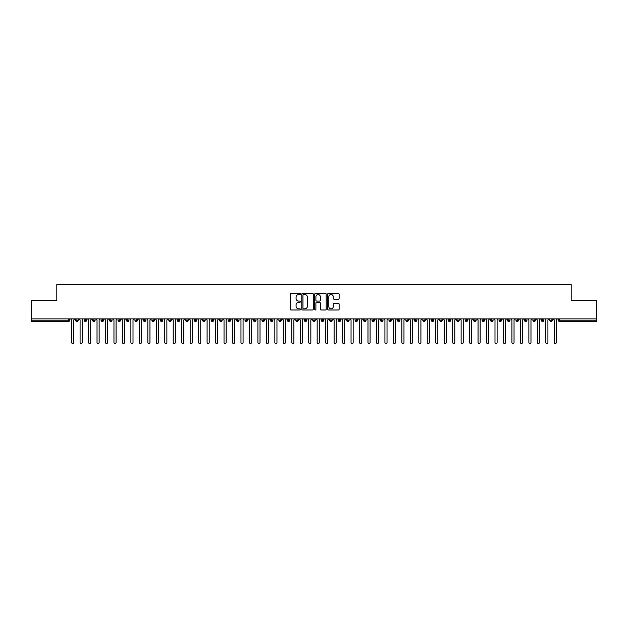 <?xml version="1.0" encoding="UTF-8"?>
<svg xmlns="http://www.w3.org/2000/svg" width="628" height="628" viewBox="0 0 628 628"><rect width="100%" height="100%" fill="white"/><g stroke="black" fill="none" stroke-linecap="round" stroke-linejoin="round"><path stroke-width="0.94" d="M300.451 293.951A0.581 0.581 0 0 0 299.87 293.37L291.039 293.37A0.832 0.832 0 0 0 290.207 294.202L290.207 309.157A0.832 0.832 0 0 0 291.039 309.989L299.87 309.989A0.581 0.581 0 0 0 300.451 309.408A0.581 0.581 0 0 0 299.87 308.827L298.732 308.827A2.661 2.661 0 0 1 296.071 306.166L296.071 304.918A2.661 2.661 0 0 1 298.732 302.264L299.87 302.264A0.581 0.581 0 0 0 300.451 301.683A0.581 0.581 0 0 0 299.87 301.095L298.732 301.095A2.661 2.661 0 0 1 296.071 298.441L296.071 297.193A2.661 2.661 0 0 1 298.732 294.532L299.87 294.532A0.581 0.581 0 0 0 300.451 293.951M338.288 299.226A0.832 0.832 0 0 0 339.12 298.394L339.12 294.202A0.832 0.832 0 0 0 338.288 293.37L328.483 293.37A0.832 0.832 0 0 0 327.651 294.202L327.651 309.157A0.832 0.832 0 0 0 328.483 309.989L338.288 309.989A0.832 0.832 0 0 0 339.12 309.157L339.12 304.093A0.832 0.832 0 0 0 338.288 303.261L334.096 303.261A0.832 0.832 0 0 0 333.264 304.093L333.264 306.605A2.222 2.222 0 0 1 331.034 308.827A2.222 2.222 0 0 1 328.813 306.605L328.813 296.754A2.222 2.222 0 0 1 331.034 294.532A2.222 2.222 0 0 1 333.264 296.754L333.264 298.394A0.832 0.832 0 0 0 334.096 299.226L338.288 299.226M31.4 318.867L596.6 318.867L596.6 300.325L571.197 300.325L571.197 284.492L56.803 284.492L56.803 300.325L31.4 300.325L31.4 320.225L68.421 320.225L68.421 318.867M313.27 294.202A0.832 0.832 0 0 0 312.438 293.37L302.633 293.37A0.832 0.832 0 0 0 301.801 294.202L301.801 309.157A0.832 0.832 0 0 0 302.633 309.989L312.438 309.989A0.832 0.832 0 0 0 313.27 309.157L313.27 294.202M315.562 293.37L325.367 293.37A0.832 0.832 0 0 1 326.199 294.202L326.199 309.157A0.832 0.832 0 0 1 325.367 309.989L321.167 309.989A0.832 0.832 0 0 1 320.335 309.157L320.335 303.096A0.832 0.832 0 0 0 319.503 302.264L316.724 302.264A0.832 0.832 0 0 0 315.892 303.096L315.892 309.408A0.581 0.581 0 0 1 315.311 309.989A0.581 0.581 0 0 1 314.73 309.408L314.73 294.202A0.832 0.832 0 0 1 315.562 293.37M69.692 320.225L68.421 320.225L68.421 321.497A1.272 1.272 0 0 0 69.692 320.225L69.692 318.867L69.692 320.225A1.272 1.272 0 0 1 68.421 321.497L31.4 321.497L31.4 320.225M596.6 318.867L596.6 321.497L559.579 321.497A1.272 1.272 0 0 1 558.308 320.225L558.308 318.867M76.93 318.867L76.93 321.497A1.272 1.272 0 0 1 75.666 320.225L75.666 318.867M78.162 318.867L78.162 320.225A1.272 1.272 0 0 1 76.93 321.497A1.272 1.272 0 0 0 78.162 320.225L75.666 320.225A1.272 1.272 0 0 0 76.93 321.497M85.4 318.867L85.4 321.497A1.272 1.272 0 0 1 84.128 320.225L84.128 318.867L84.128 320.225A1.272 1.272 0 0 0 85.4 321.497A1.272 1.272 0 0 0 86.633 320.225L86.633 318.867M93.87 318.867L93.87 321.497A1.272 1.272 0 0 1 92.599 320.225L92.599 318.867L92.599 320.225A1.272 1.272 0 0 0 93.87 321.497A1.272 1.272 0 0 0 95.095 320.225L95.095 318.867M102.333 318.867L102.333 321.497A1.272 1.272 0 0 1 101.069 320.225L101.069 318.867L101.069 320.225A1.272 1.272 0 0 0 102.333 321.497A1.272 1.272 0 0 0 103.565 320.225L103.565 318.867M110.803 318.867L110.803 321.497A1.272 1.272 0 0 1 109.531 320.225L109.531 318.867L109.531 320.225A1.272 1.272 0 0 0 110.803 321.497A1.272 1.272 0 0 0 112.027 320.225L112.027 318.867M119.273 318.867L119.273 321.497A1.272 1.272 0 0 1 118.001 320.225L118.001 318.867L118.001 320.225A1.272 1.272 0 0 0 119.273 321.497A1.272 1.272 0 0 0 120.498 320.225L120.498 318.867M127.735 318.867L127.735 321.497A1.272 1.272 0 0 1 126.471 320.225L126.471 318.867L126.471 320.225A1.272 1.272 0 0 0 127.735 321.497A1.272 1.272 0 0 0 128.968 320.225L128.968 318.867M136.205 318.867L136.205 321.497A1.272 1.272 0 0 1 134.934 320.225L134.934 318.867L134.934 320.225A1.272 1.272 0 0 0 136.205 321.497A1.272 1.272 0 0 0 137.43 320.225L137.43 318.867M144.676 318.867L144.676 321.497A1.272 1.272 0 0 1 143.404 320.225L143.404 318.867L143.404 320.225A1.272 1.272 0 0 0 144.676 321.497A1.272 1.272 0 0 0 145.9 320.225L145.9 318.867M153.138 318.867L153.138 321.497A1.272 1.272 0 0 1 151.874 320.225L151.874 318.867L151.874 320.225A1.272 1.272 0 0 0 153.138 321.497A1.272 1.272 0 0 0 154.37 320.225L154.37 318.867M161.608 318.867L161.608 321.497A1.272 1.272 0 0 1 160.336 320.225L160.336 318.867L160.336 320.225A1.272 1.272 0 0 0 161.608 321.497A1.272 1.272 0 0 0 162.833 320.225L162.833 318.867M170.078 318.867L170.078 321.497A1.272 1.272 0 0 1 168.806 320.225L168.806 318.867L168.806 320.225A1.272 1.272 0 0 0 170.078 321.497A1.272 1.272 0 0 0 171.303 320.225L171.303 318.867M178.54 318.867L178.54 321.497A1.272 1.272 0 0 1 177.269 320.225A1.272 1.272 0 0 0 178.54 321.497A1.272 1.272 0 0 1 177.269 320.225L177.269 318.867M179.773 318.867L179.773 320.225A1.272 1.272 0 0 1 178.54 321.497A1.272 1.272 0 0 0 179.773 320.225L177.269 320.225M187.011 321.497A1.272 1.272 0 0 1 185.739 320.225L185.739 318.867L185.739 320.225A1.272 1.272 0 0 0 187.011 321.497A1.272 1.272 0 0 0 188.235 320.225L188.235 318.867L188.235 320.225A1.272 1.272 0 0 1 187.011 321.497L187.011 320.225L188.235 320.225M195.481 318.867L195.481 321.497A1.272 1.272 0 0 1 194.209 320.225L194.209 318.867L194.209 320.225A1.272 1.272 0 0 0 195.481 321.497A1.272 1.272 0 0 0 196.705 320.225L196.705 318.867M203.943 318.867L203.943 321.497A1.272 1.272 0 0 1 202.671 320.225L202.671 318.867L202.671 320.225A1.272 1.272 0 0 0 203.943 321.497A1.272 1.272 0 0 0 205.175 320.225L205.175 318.867M212.413 318.867L212.413 320.225L211.141 320.225L211.141 318.867L211.141 320.225A1.272 1.272 0 0 0 212.413 321.497A1.272 1.272 0 0 0 213.638 320.225L213.638 318.867L213.638 320.225A1.272 1.272 0 0 1 212.413 321.497A1.272 1.272 0 0 1 211.141 320.225A1.272 1.272 0 0 0 212.413 321.497L212.413 320.225L213.638 320.225M220.883 318.867L220.883 321.497A1.272 1.272 0 0 1 219.612 320.225L219.612 318.867L219.612 320.225A1.272 1.272 0 0 0 220.883 321.497A1.272 1.272 0 0 0 222.108 320.225L222.108 318.867M229.346 318.867L229.346 321.497A1.272 1.272 0 0 1 228.074 320.225L228.074 318.867L228.074 320.225A1.272 1.272 0 0 0 229.346 321.497A1.272 1.272 0 0 0 230.578 320.225L230.578 318.867M237.816 318.867L237.816 321.497A1.272 1.272 0 0 1 236.544 320.225L236.544 318.867L236.544 320.225A1.272 1.272 0 0 0 237.816 321.497A1.272 1.272 0 0 0 239.04 320.225L239.04 318.867M246.278 318.867L246.278 321.497A1.272 1.272 0 0 1 245.014 320.225L245.014 318.867M247.511 318.867L247.511 320.225A1.272 1.272 0 0 1 246.278 321.497A1.272 1.272 0 0 0 247.511 320.225L245.014 320.225A1.272 1.272 0 0 0 246.278 321.497M254.748 318.867L254.748 321.497A1.272 1.272 0 0 1 253.476 320.225L253.476 318.867L253.476 320.225A1.272 1.272 0 0 0 254.748 321.497A1.272 1.272 0 0 0 255.981 320.225L255.981 318.867M263.218 318.867L263.218 321.497A1.272 1.272 0 0 1 261.947 320.225L261.947 318.867M264.443 318.867L264.443 320.225A1.272 1.272 0 0 1 263.218 321.497A1.272 1.272 0 0 0 264.443 320.225L261.947 320.225A1.272 1.272 0 0 0 263.218 321.497M271.681 318.867L271.681 321.497A1.272 1.272 0 0 1 270.417 320.225L270.417 318.867M272.913 318.867L272.913 320.225A1.272 1.272 0 0 1 271.681 321.497A1.272 1.272 0 0 0 272.913 320.225L270.417 320.225A1.272 1.272 0 0 0 271.681 321.497M280.151 318.867L280.151 321.497A1.272 1.272 0 0 1 278.879 320.225A1.272 1.272 0 0 0 280.151 321.497A1.272 1.272 0 0 1 278.879 320.225L278.879 318.867M281.375 318.867L281.375 320.225L281.375 318.867M288.621 318.867L288.621 321.497A1.272 1.272 0 0 1 287.349 320.225L287.349 318.867M289.846 318.867L289.846 320.225A1.272 1.272 0 0 1 288.621 321.497A1.272 1.272 0 0 0 289.846 320.225L287.349 320.225A1.272 1.272 0 0 0 288.621 321.497M297.083 318.867L297.083 321.497A1.272 1.272 0 0 1 295.819 320.225L295.819 318.867M298.316 318.867L298.316 320.225A1.272 1.272 0 0 1 297.083 321.497A1.272 1.272 0 0 0 298.316 320.225L295.819 320.225A1.272 1.272 0 0 0 297.083 321.497M305.553 318.867L305.553 321.497A1.272 1.272 0 0 1 304.282 320.225L304.282 318.867M306.778 318.867L306.778 320.225A1.272 1.272 0 0 1 305.553 321.497A1.272 1.272 0 0 0 306.778 320.225L304.282 320.225A1.272 1.272 0 0 0 305.553 321.497M314.024 318.867L314.024 321.497A1.272 1.272 0 0 1 312.752 320.225L312.752 318.867M315.248 318.867L315.248 320.225A1.272 1.272 0 0 1 314.024 321.497A1.272 1.272 0 0 0 315.248 320.225L312.752 320.225A1.272 1.272 0 0 0 314.024 321.497M322.486 318.867L322.486 321.497A1.272 1.272 0 0 1 321.222 320.225L321.222 318.867M323.718 318.867L323.718 320.225L323.718 318.867M330.956 318.867L330.956 321.497A1.272 1.272 0 0 1 329.684 320.225L329.684 318.867M332.181 318.867L332.181 320.225A1.272 1.272 0 0 1 330.956 321.497A1.272 1.272 0 0 0 332.181 320.225L329.684 320.225A1.272 1.272 0 0 0 330.956 321.497M339.426 318.867L339.426 321.497A1.272 1.272 0 0 1 338.154 320.225L338.154 318.867L338.154 320.225A1.272 1.272 0 0 0 339.426 321.497A1.272 1.272 0 0 0 340.651 320.225L340.651 318.867M347.888 318.867L347.888 321.497A1.272 1.272 0 0 1 346.625 320.225L346.625 318.867M349.121 318.867L349.121 320.225L349.121 318.867M356.359 318.867L356.359 321.497A1.272 1.272 0 0 1 355.087 320.225A1.272 1.272 0 0 0 356.359 321.497A1.272 1.272 0 0 1 355.087 320.225L355.087 318.867M357.583 318.867L357.583 320.225L357.583 318.867M364.829 318.867L364.829 321.497A1.272 1.272 0 0 1 363.557 320.225L363.557 318.867L363.557 320.225A1.272 1.272 0 0 0 364.829 321.497A1.272 1.272 0 0 0 366.053 320.225L366.053 318.867M373.291 318.867L373.291 321.497A1.272 1.272 0 0 1 372.019 320.225A1.272 1.272 0 0 0 373.291 321.497A1.272 1.272 0 0 1 372.019 320.225L372.019 318.867M374.524 318.867L374.524 320.225A1.272 1.272 0 0 1 373.291 321.497A1.272 1.272 0 0 0 374.524 320.225L372.019 320.225M381.761 318.867L381.761 321.497A1.272 1.272 0 0 1 380.49 320.225L380.49 318.867L380.49 320.225A1.272 1.272 0 0 0 381.761 321.497A1.272 1.272 0 0 0 382.986 320.225L382.986 318.867M390.231 318.867L390.231 321.497A1.272 1.272 0 0 1 388.96 320.225L388.96 318.867M391.456 318.867L391.456 320.225L391.456 318.867M398.694 318.867L398.694 321.497A1.272 1.272 0 0 1 397.422 320.225A1.272 1.272 0 0 0 398.694 321.497A1.272 1.272 0 0 1 397.422 320.225L397.422 318.867M399.926 318.867L399.926 320.225L399.926 318.867M407.164 318.867L407.164 321.497A1.272 1.272 0 0 1 405.892 320.225L405.892 318.867M408.388 318.867L408.388 320.225L408.388 318.867M415.634 318.867L415.634 321.497A1.272 1.272 0 0 1 414.362 320.225L414.362 318.867M416.859 318.867L416.859 320.225A1.272 1.272 0 0 1 415.634 321.497A1.272 1.272 0 0 0 416.859 320.225L414.362 320.225A1.272 1.272 0 0 0 415.634 321.497M424.096 318.867L424.096 321.497A1.272 1.272 0 0 1 422.825 320.225A1.272 1.272 0 0 0 424.096 321.497A1.272 1.272 0 0 1 422.825 320.225L422.825 318.867M425.329 318.867L425.329 320.225A1.272 1.272 0 0 1 424.096 321.497A1.272 1.272 0 0 0 425.329 320.225L422.825 320.225M432.566 318.867L432.566 321.497A1.272 1.272 0 0 1 431.295 320.225A1.272 1.272 0 0 0 432.566 321.497A1.272 1.272 0 0 1 431.295 320.225L431.295 318.867M433.791 318.867L433.791 320.225L433.791 318.867M441.029 318.867L441.029 321.497A1.272 1.272 0 0 1 439.765 320.225L439.765 318.867L439.765 320.225A1.272 1.272 0 0 0 441.029 321.497A1.272 1.272 0 0 0 442.261 320.225L442.261 318.867M449.499 318.867L449.499 321.497A1.272 1.272 0 0 1 448.227 320.225A1.272 1.272 0 0 0 449.499 321.497A1.272 1.272 0 0 1 448.227 320.225L448.227 318.867M450.731 318.867L450.731 320.225A1.272 1.272 0 0 1 449.499 321.497A1.272 1.272 0 0 0 450.731 320.225L448.227 320.225M457.969 318.867L457.969 321.497A1.272 1.272 0 0 1 456.697 320.225A1.272 1.272 0 0 0 457.969 321.497A1.272 1.272 0 0 1 456.697 320.225L456.697 318.867M459.194 318.867L459.194 320.225L459.194 318.867M466.431 318.867L466.431 321.497A1.272 1.272 0 0 1 465.167 320.225L465.167 318.867M467.664 318.867L467.664 320.225L467.664 318.867M474.901 318.867L474.901 321.497A1.272 1.272 0 0 1 473.63 320.225A1.272 1.272 0 0 0 474.901 321.497A1.272 1.272 0 0 1 473.63 320.225L473.63 318.867M476.126 318.867L476.126 320.225L476.126 318.867M483.372 318.867L483.372 321.497A1.272 1.272 0 0 1 482.1 320.225A1.272 1.272 0 0 0 483.372 321.497A1.272 1.272 0 0 1 482.1 320.225L482.1 318.867M484.596 318.867L484.596 320.225L484.596 318.867M491.834 318.867L491.834 321.497A1.272 1.272 0 0 1 490.57 320.225A1.272 1.272 0 0 0 491.834 321.497A1.272 1.272 0 0 1 490.57 320.225L490.57 318.867M493.066 318.867L493.066 320.225A1.272 1.272 0 0 1 491.834 321.497A1.272 1.272 0 0 0 493.066 320.225L490.57 320.225M500.304 318.867L500.304 321.497A1.272 1.272 0 0 1 499.032 320.225L499.032 318.867M501.529 318.867L501.529 320.225L501.529 318.867M508.774 318.867L508.774 321.497A1.272 1.272 0 0 1 507.502 320.225A1.272 1.272 0 0 0 508.774 321.497A1.272 1.272 0 0 1 507.502 320.225L507.502 318.867M509.999 318.867L509.999 320.225L509.999 318.867M517.236 318.867L517.236 321.497A1.272 1.272 0 0 1 515.973 320.225A1.272 1.272 0 0 0 517.236 321.497A1.272 1.272 0 0 1 515.973 320.225L515.973 318.867M518.469 318.867L518.469 320.225L518.469 318.867M525.707 318.867L525.707 321.497A1.272 1.272 0 0 1 524.435 320.225A1.272 1.272 0 0 0 525.707 321.497A1.272 1.272 0 0 1 524.435 320.225L524.435 318.867M526.931 318.867L526.931 320.225L526.931 318.867M534.177 318.867L534.177 321.497A1.272 1.272 0 0 1 532.905 320.225A1.272 1.272 0 0 0 534.177 321.497A1.272 1.272 0 0 1 532.905 320.225L532.905 318.867M535.401 318.867L535.401 320.225L535.401 318.867M542.639 318.867L542.639 321.497A1.272 1.272 0 0 1 541.367 320.225L541.367 318.867M543.872 318.867L543.872 320.225L543.872 318.867M551.109 318.867L551.109 321.497A1.272 1.272 0 0 1 549.838 320.225A1.272 1.272 0 0 0 551.109 321.497A1.272 1.272 0 0 1 549.838 320.225L549.838 318.867M552.334 318.867L552.334 320.225A1.272 1.272 0 0 1 551.109 321.497A1.272 1.272 0 0 0 552.334 320.225L549.838 320.225M187.011 318.867L187.011 320.225L185.739 320.225M280.151 321.497A1.272 1.272 0 0 0 281.375 320.225A1.272 1.272 0 0 1 280.151 321.497M322.486 321.497A1.272 1.272 0 0 0 323.718 320.225A1.272 1.272 0 0 1 322.486 321.497A1.272 1.272 0 0 1 321.222 320.225L323.718 320.225M347.888 321.497A1.272 1.272 0 0 0 349.121 320.225A1.272 1.272 0 0 1 347.888 321.497A1.272 1.272 0 0 1 346.625 320.225L349.121 320.225M356.359 321.497A1.272 1.272 0 0 0 357.583 320.225A1.272 1.272 0 0 1 356.359 321.497M390.231 321.497A1.272 1.272 0 0 0 391.456 320.225A1.272 1.272 0 0 1 390.231 321.497A1.272 1.272 0 0 1 388.96 320.225L391.456 320.225M398.694 321.497A1.272 1.272 0 0 0 399.926 320.225A1.272 1.272 0 0 1 398.694 321.497M407.164 321.497A1.272 1.272 0 0 0 408.388 320.225A1.272 1.272 0 0 1 407.164 321.497A1.272 1.272 0 0 1 405.892 320.225L408.388 320.225M432.566 321.497A1.272 1.272 0 0 0 433.791 320.225A1.272 1.272 0 0 1 432.566 321.497M457.969 321.497A1.272 1.272 0 0 0 459.194 320.225A1.272 1.272 0 0 1 457.969 321.497M466.431 321.497A1.272 1.272 0 0 0 467.664 320.225A1.272 1.272 0 0 1 466.431 321.497A1.272 1.272 0 0 1 465.167 320.225L467.664 320.225M474.901 321.497A1.272 1.272 0 0 0 476.126 320.225A1.272 1.272 0 0 1 474.901 321.497M483.372 321.497A1.272 1.272 0 0 0 484.596 320.225A1.272 1.272 0 0 1 483.372 321.497M500.304 321.497A1.272 1.272 0 0 0 501.529 320.225A1.272 1.272 0 0 1 500.304 321.497A1.272 1.272 0 0 1 499.032 320.225L501.529 320.225M508.774 321.497A1.272 1.272 0 0 0 509.999 320.225A1.272 1.272 0 0 1 508.774 321.497M517.236 321.497A1.272 1.272 0 0 0 518.469 320.225A1.272 1.272 0 0 1 517.236 321.497M525.707 321.497A1.272 1.272 0 0 0 526.931 320.225A1.272 1.272 0 0 1 525.707 321.497M534.177 321.497A1.272 1.272 0 0 0 535.401 320.225A1.272 1.272 0 0 1 534.177 321.497M542.639 321.497A1.272 1.272 0 0 0 543.872 320.225A1.272 1.272 0 0 1 542.639 321.497A1.272 1.272 0 0 1 541.367 320.225L543.872 320.225M303.552 294.532A0.581 0.581 0 0 0 302.963 295.113L302.963 308.246A0.581 0.581 0 0 0 303.552 308.827L304.753 308.827A2.661 2.661 0 0 0 307.414 306.166L307.414 297.193A2.661 2.661 0 0 0 304.753 294.532L303.552 294.532M320.335 296.801A2.222 2.222 0 0 0 318.113 294.571A2.222 2.222 0 0 0 315.892 296.801L315.892 300.27A0.832 0.832 0 0 0 316.724 301.095L319.503 301.095A0.832 0.832 0 0 0 320.335 300.27L320.335 296.801M71.623 342.448L71.623 319.927L71.623 342.448A1.06 1.06 0 0 0 72.675 343.508A1.06 1.06 0 0 0 73.735 342.448L73.735 319.927L73.735 342.448M74.795 318.867L73.735 319.927M71.623 319.927L70.564 318.867M80.086 342.448L80.086 319.927L80.086 342.448A1.06 1.06 0 0 0 81.145 343.508A1.06 1.06 0 0 0 82.205 342.448L82.205 319.927L82.205 342.448M88.556 342.448L88.556 319.927L88.556 342.448A1.06 1.06 0 0 0 89.616 343.508A1.06 1.06 0 0 0 90.675 342.448L90.675 319.927L90.675 342.448M97.026 342.448L97.026 319.927L97.026 342.448A1.06 1.06 0 0 0 98.078 343.508A1.06 1.06 0 0 0 99.138 342.448L99.138 319.927L99.138 342.448M105.488 342.448L105.488 319.927L105.488 342.448A1.06 1.06 0 0 0 106.548 343.508A1.06 1.06 0 0 0 107.608 342.448L107.608 319.927L107.608 342.448M83.265 318.867L82.205 319.927M80.086 319.927L79.026 318.867M91.727 318.867L90.675 319.927M88.556 319.927L87.496 318.867M100.197 318.867L99.138 319.927M97.026 319.927L95.966 318.867M108.668 318.867L107.608 319.927M105.488 319.927L104.429 318.867M113.958 342.448L113.958 319.927L113.958 342.448A1.06 1.06 0 0 0 115.018 343.508A1.06 1.06 0 0 0 116.078 342.448L116.078 319.927L116.078 342.448M117.13 318.867L116.078 319.927M113.958 319.927L112.899 318.867M122.429 342.448L122.429 319.927L122.429 342.448A1.06 1.06 0 0 0 123.481 343.508A1.06 1.06 0 0 0 124.54 342.448L124.54 319.927L124.54 342.448M130.891 342.448L130.891 319.927L130.891 342.448A1.06 1.06 0 0 0 131.951 343.508A1.06 1.06 0 0 0 133.01 342.448L133.01 319.927L133.01 342.448M139.361 342.448L139.361 319.927L139.361 342.448A1.06 1.06 0 0 0 140.421 343.508A1.06 1.06 0 0 0 141.473 342.448L141.473 319.927L141.473 342.448M147.823 342.448L147.823 319.927L147.823 342.448A1.06 1.06 0 0 0 148.883 343.508A1.06 1.06 0 0 0 149.943 342.448L149.943 319.927L149.943 342.448M125.6 318.867L124.54 319.927M122.429 319.927L121.369 318.867M134.07 318.867L133.01 319.927M130.891 319.927L129.831 318.867M142.532 318.867L141.473 319.927M139.361 319.927L138.301 318.867M151.003 318.867L149.943 319.927M147.823 319.927L146.771 318.867M156.293 342.448L156.293 319.927L156.293 342.448A1.06 1.06 0 0 0 157.353 343.508A1.06 1.06 0 0 0 158.413 342.448L158.413 319.927L158.413 342.448M164.764 342.448L164.764 319.927L164.764 342.448A1.06 1.06 0 0 0 165.823 343.508A1.06 1.06 0 0 0 166.875 342.448L166.875 319.927L166.875 342.448M173.226 342.448L173.226 319.927L173.226 342.448A1.06 1.06 0 0 0 174.286 343.508A1.06 1.06 0 0 0 175.345 342.448L175.345 319.927L175.345 342.448M181.696 342.448L181.696 319.927L181.696 342.448A1.06 1.06 0 0 0 182.756 343.508A1.06 1.06 0 0 0 183.816 342.448L183.816 319.927L183.816 342.448M190.166 342.448L190.166 319.927L190.166 342.448A1.06 1.06 0 0 0 191.226 343.508A1.06 1.06 0 0 0 192.278 342.448L192.278 319.927L192.278 342.448M159.473 318.867L158.413 319.927M156.293 319.927L155.234 318.867M167.935 318.867L166.875 319.927M164.764 319.927L163.704 318.867M176.405 318.867L175.345 319.927M173.226 319.927L172.174 318.867M184.875 318.867L183.816 319.927M181.696 319.927L180.636 318.867M193.338 318.867L192.278 319.927M190.166 319.927L189.107 318.867M198.629 342.448L198.629 319.927L198.629 342.448A1.06 1.06 0 0 0 199.688 343.508A1.06 1.06 0 0 0 200.748 342.448L200.748 319.927L200.748 342.448M201.808 318.867L200.748 319.927M198.629 319.927L197.577 318.867M207.099 342.448L207.099 319.927L207.099 342.448A1.06 1.06 0 0 0 208.158 343.508A1.06 1.06 0 0 0 209.218 342.448L209.218 319.927L209.218 342.448M210.278 318.867L209.218 319.927M207.099 319.927L206.039 318.867M215.569 342.448L215.569 319.927L215.569 342.448A1.06 1.06 0 0 0 216.629 343.508A1.06 1.06 0 0 0 217.681 342.448L217.681 319.927L217.681 342.448M218.74 318.867L217.681 319.927M215.569 319.927L214.509 318.867M224.031 342.448L224.031 319.927L224.031 342.448A1.06 1.06 0 0 0 225.091 343.508A1.06 1.06 0 0 0 226.151 342.448L226.151 319.927L226.151 342.448M227.21 318.867L226.151 319.927M224.031 319.927L222.971 318.867M232.501 342.448L232.501 319.927L232.501 342.448A1.06 1.06 0 0 0 233.561 343.508A1.06 1.06 0 0 0 234.621 342.448L234.621 319.927L234.621 342.448M235.673 318.867L234.621 319.927M232.501 319.927L231.442 318.867M240.971 342.448L240.971 319.927L240.971 342.448A1.06 1.06 0 0 0 242.023 343.508A1.06 1.06 0 0 0 243.083 342.448L243.083 319.927L243.083 342.448M244.143 318.867L243.083 319.927M240.971 319.927L239.912 318.867M249.434 342.448L249.434 319.927L249.434 342.448A1.06 1.06 0 0 0 250.494 343.508A1.06 1.06 0 0 0 251.553 342.448L251.553 319.927L251.553 342.448M252.613 318.867L251.553 319.927M249.434 319.927L248.374 318.867M257.904 342.448L257.904 319.927L257.904 342.448A1.06 1.06 0 0 0 258.964 343.508A1.06 1.06 0 0 0 260.023 342.448L260.023 319.927L260.023 342.448M261.075 318.867L260.023 319.927M257.904 319.927L256.844 318.867M266.374 342.448L266.374 319.927L266.374 342.448A1.06 1.06 0 0 0 267.426 343.508A1.06 1.06 0 0 0 268.486 342.448L268.486 319.927L268.486 342.448M269.545 318.867L268.486 319.927M266.374 319.927L265.314 318.867M274.836 342.448L274.836 319.927L274.836 342.448A1.06 1.06 0 0 0 275.896 343.508A1.06 1.06 0 0 0 276.956 342.448L276.956 319.927L276.956 342.448M278.016 318.867L276.956 319.927M274.836 319.927L273.777 318.867M283.306 342.448L283.306 319.927L283.306 342.448A1.06 1.06 0 0 0 284.366 343.508A1.06 1.06 0 0 0 285.426 342.448L285.426 319.927L285.426 342.448M286.478 318.867L285.426 319.927M283.306 319.927L282.247 318.867M291.777 342.448L291.777 319.927L291.777 342.448A1.06 1.06 0 0 0 292.829 343.508A1.06 1.06 0 0 0 293.888 342.448L293.888 319.927L293.888 342.448M294.948 318.867L293.888 319.927M291.777 319.927L290.717 318.867M300.239 342.448L300.239 319.927L300.239 342.448A1.06 1.06 0 0 0 301.299 343.508A1.06 1.06 0 0 0 302.358 342.448L302.358 319.927L302.358 342.448M303.418 318.867L302.358 319.927M300.239 319.927L299.179 318.867M308.709 342.448L308.709 319.927L308.709 342.448A1.06 1.06 0 0 0 309.769 343.508A1.06 1.06 0 0 0 310.829 342.448L310.829 319.927L310.829 342.448M311.881 318.867L310.829 319.927M308.709 319.927L307.649 318.867M317.171 342.448L317.171 319.927L317.171 342.448A1.06 1.06 0 0 0 318.231 343.508A1.06 1.06 0 0 0 319.291 342.448L319.291 319.927L319.291 342.448M320.351 318.867L319.291 319.927M317.171 319.927L316.12 318.867M325.642 342.448L325.642 319.927L325.642 342.448A1.06 1.06 0 0 0 326.701 343.508A1.06 1.06 0 0 0 327.761 342.448L327.761 319.927L327.761 342.448M328.821 318.867L327.761 319.927M325.642 319.927L324.582 318.867M334.112 342.448L334.112 319.927L334.112 342.448A1.06 1.06 0 0 0 335.171 343.508A1.06 1.06 0 0 0 336.223 342.448L336.223 319.927L336.223 342.448M337.283 318.867L336.223 319.927M334.112 319.927L333.052 318.867M342.574 342.448L342.574 319.927L342.574 342.448A1.06 1.06 0 0 0 343.634 343.508A1.06 1.06 0 0 0 344.694 342.448L344.694 319.927L344.694 342.448M345.753 318.867L344.694 319.927M342.574 319.927L341.522 318.867M351.044 342.448L351.044 319.927L351.044 342.448A1.06 1.06 0 0 0 352.104 343.508A1.06 1.06 0 0 0 353.164 342.448L353.164 319.927L353.164 342.448M354.223 318.867L353.164 319.927M351.044 319.927L349.984 318.867M359.514 342.448L359.514 319.927L359.514 342.448A1.06 1.06 0 0 0 360.574 343.508A1.06 1.06 0 0 0 361.626 342.448L361.626 319.927L361.626 342.448M362.686 318.867L361.626 319.927M359.514 319.927L358.455 318.867M367.977 342.448L367.977 319.927L367.977 342.448A1.06 1.06 0 0 0 369.036 343.508A1.06 1.06 0 0 0 370.096 342.448L370.096 319.927L370.096 342.448M371.156 318.867L370.096 319.927M367.977 319.927L366.925 318.867M376.447 342.448L376.447 319.927L376.447 342.448A1.06 1.06 0 0 0 377.507 343.508A1.06 1.06 0 0 0 378.566 342.448L378.566 319.927L378.566 342.448M379.626 318.867L378.566 319.927M376.447 319.927L375.387 318.867M384.917 342.448L384.917 319.927L384.917 342.448A1.06 1.06 0 0 0 385.977 343.508A1.06 1.06 0 0 0 387.029 342.448L387.029 319.927L387.029 342.448M388.088 318.867L387.029 319.927M384.917 319.927L383.857 318.867M393.379 342.448L393.379 319.927L393.379 342.448A1.06 1.06 0 0 0 394.439 343.508A1.06 1.06 0 0 0 395.499 342.448L395.499 319.927L395.499 342.448M396.558 318.867L395.499 319.927M393.379 319.927L392.327 318.867M401.849 342.448L401.849 319.927L401.849 342.448A1.06 1.06 0 0 0 402.909 343.508A1.06 1.06 0 0 0 403.969 342.448L403.969 319.927L403.969 342.448M405.029 318.867L403.969 319.927M401.849 319.927L400.79 318.867M410.32 342.448L410.32 319.927L410.32 342.448A1.06 1.06 0 0 0 411.371 343.508A1.06 1.06 0 0 0 412.431 342.448L412.431 319.927L412.431 342.448M413.491 318.867L412.431 319.927M410.32 319.927L409.26 318.867M418.782 342.448L418.782 319.927L418.782 342.448A1.06 1.06 0 0 0 419.842 343.508A1.06 1.06 0 0 0 420.901 342.448L420.901 319.927L420.901 342.448M421.961 318.867L420.901 319.927M418.782 319.927L417.722 318.867M427.252 342.448L427.252 319.927L427.252 342.448A1.06 1.06 0 0 0 428.312 343.508A1.06 1.06 0 0 0 429.371 342.448L429.371 319.927L429.371 342.448M430.423 318.867L429.371 319.927M427.252 319.927L426.192 318.867M435.722 342.448L435.722 319.927L435.722 342.448A1.06 1.06 0 0 0 436.774 343.508A1.06 1.06 0 0 0 437.834 342.448L437.834 319.927L437.834 342.448M438.894 318.867L437.834 319.927M435.722 319.927L434.662 318.867M444.184 342.448L444.184 319.927L444.184 342.448A1.06 1.06 0 0 0 445.244 343.508A1.06 1.06 0 0 0 446.304 342.448L446.304 319.927L446.304 342.448M447.364 318.867L446.304 319.927M444.184 319.927L443.125 318.867M452.655 342.448L452.655 319.927L452.655 342.448A1.06 1.06 0 0 0 453.714 343.508A1.06 1.06 0 0 0 454.774 342.448L454.774 319.927L454.774 342.448M455.826 318.867L454.774 319.927M452.655 319.927L451.595 318.867M461.125 342.448L461.125 319.927L461.125 342.448A1.06 1.06 0 0 0 462.177 343.508A1.06 1.06 0 0 0 463.236 342.448L463.236 319.927L463.236 342.448M464.296 318.867L463.236 319.927M461.125 319.927L460.065 318.867M469.587 342.448L469.587 319.927L469.587 342.448A1.06 1.06 0 0 0 470.647 343.508A1.06 1.06 0 0 0 471.707 342.448L471.707 319.927L471.707 342.448M472.766 318.867L471.707 319.927M469.587 319.927L468.527 318.867M478.057 342.448L478.057 319.927L478.057 342.448A1.06 1.06 0 0 0 479.117 343.508A1.06 1.06 0 0 0 480.177 342.448L480.177 319.927L480.177 342.448M481.229 318.867L480.177 319.927M478.057 319.927L476.997 318.867M486.527 342.448L486.527 319.927L486.527 342.448A1.06 1.06 0 0 0 487.579 343.508A1.06 1.06 0 0 0 488.639 342.448L488.639 319.927L488.639 342.448M489.699 318.867L488.639 319.927M486.527 319.927L485.468 318.867M494.99 342.448L494.99 319.927L494.99 342.448A1.06 1.06 0 0 0 496.049 343.508A1.06 1.06 0 0 0 497.109 342.448L497.109 319.927L497.109 342.448M498.169 318.867L497.109 319.927M494.99 319.927L493.93 318.867M503.46 342.448L503.46 319.927L503.46 342.448A1.06 1.06 0 0 0 504.52 343.508A1.06 1.06 0 0 0 505.571 342.448L505.571 319.927L505.571 342.448M506.631 318.867L505.571 319.927M503.46 319.927L502.4 318.867M511.922 342.448L511.922 319.927L511.922 342.448A1.06 1.06 0 0 0 512.982 343.508A1.06 1.06 0 0 0 514.042 342.448L514.042 319.927L514.042 342.448M515.101 318.867L514.042 319.927M511.922 319.927L510.87 318.867M520.392 342.448L520.392 319.927L520.392 342.448A1.06 1.06 0 0 0 521.452 343.508A1.06 1.06 0 0 0 522.512 342.448L522.512 319.927L522.512 342.448M523.571 318.867L522.512 319.927M520.392 319.927L519.332 318.867M528.862 342.448L528.862 319.927L528.862 342.448A1.06 1.06 0 0 0 529.922 343.508A1.06 1.06 0 0 0 530.974 342.448L530.974 319.927L530.974 342.448M532.034 318.867L530.974 319.927M528.862 319.927L527.803 318.867M537.325 342.448L537.325 319.927L537.325 342.448A1.06 1.06 0 0 0 538.384 343.508A1.06 1.06 0 0 0 539.444 342.448L539.444 319.927L539.444 342.448M540.504 318.867L539.444 319.927M537.325 319.927L536.273 318.867M545.795 342.448L545.795 319.927L545.795 342.448A1.06 1.06 0 0 0 546.855 343.508A1.06 1.06 0 0 0 547.914 342.448L547.914 319.927L547.914 342.448M548.974 318.867L547.914 319.927M545.795 319.927L544.735 318.867M554.265 342.448L554.265 319.927L554.265 342.448A1.06 1.06 0 0 0 555.325 343.508A1.06 1.06 0 0 0 556.377 342.448L556.377 319.927L556.377 342.448M557.436 318.867L556.377 319.927M554.265 319.927L553.205 318.867M559.579 318.867L559.579 320.225L596.6 320.225M559.579 320.225L559.579 321.497A1.272 1.272 0 0 1 558.308 320.225L559.579 320.225M84.128 320.225A1.272 1.272 0 0 0 85.4 321.497A1.272 1.272 0 0 0 86.633 320.225L84.128 320.225M92.599 320.225A1.272 1.272 0 0 0 93.87 321.497A1.272 1.272 0 0 0 95.095 320.225L92.599 320.225M101.069 320.225A1.272 1.272 0 0 0 102.333 321.497A1.272 1.272 0 0 0 103.565 320.225L101.069 320.225M109.531 320.225A1.272 1.272 0 0 0 110.803 321.497A1.272 1.272 0 0 0 112.027 320.225L109.531 320.225M118.001 320.225L120.498 320.225A1.272 1.272 0 0 1 119.273 321.497M126.471 320.225A1.272 1.272 0 0 0 127.735 321.497A1.272 1.272 0 0 0 128.968 320.225L126.471 320.225M134.934 320.225L137.43 320.225A1.272 1.272 0 0 1 136.205 321.497M143.404 320.225A1.272 1.272 0 0 0 144.676 321.497A1.272 1.272 0 0 0 145.9 320.225L143.404 320.225M151.874 320.225A1.272 1.272 0 0 0 153.138 321.497A1.272 1.272 0 0 0 154.37 320.225L151.874 320.225M160.336 320.225A1.272 1.272 0 0 0 161.608 321.497A1.272 1.272 0 0 0 162.833 320.225L160.336 320.225M168.806 320.225A1.272 1.272 0 0 0 170.078 321.497A1.272 1.272 0 0 0 171.303 320.225L168.806 320.225M194.209 320.225L196.705 320.225A1.272 1.272 0 0 1 195.481 321.497M202.671 320.225A1.272 1.272 0 0 0 203.943 321.497A1.272 1.272 0 0 0 205.175 320.225L202.671 320.225M219.612 320.225L222.108 320.225A1.272 1.272 0 0 1 220.883 321.497M228.074 320.225A1.272 1.272 0 0 0 229.346 321.497A1.272 1.272 0 0 0 230.578 320.225L228.074 320.225M236.544 320.225L239.04 320.225A1.272 1.272 0 0 1 237.816 321.497M253.476 320.225L255.981 320.225A1.272 1.272 0 0 1 254.748 321.497M278.879 320.225L281.375 320.225M338.154 320.225L340.651 320.225A1.272 1.272 0 0 1 339.426 321.497M355.087 320.225L357.583 320.225M363.557 320.225A1.272 1.272 0 0 0 364.829 321.497A1.272 1.272 0 0 0 366.053 320.225L363.557 320.225M380.49 320.225L382.986 320.225A1.272 1.272 0 0 1 381.761 321.497M397.422 320.225L399.926 320.225M431.295 320.225L433.791 320.225M439.765 320.225A1.272 1.272 0 0 0 441.029 321.497A1.272 1.272 0 0 0 442.261 320.225L439.765 320.225M456.697 320.225L459.194 320.225M473.63 320.225L476.126 320.225M482.1 320.225L484.596 320.225M507.502 320.225L509.999 320.225M515.973 320.225L518.469 320.225M524.435 320.225L526.931 320.225M532.905 320.225L535.401 320.225"/></g></svg>
